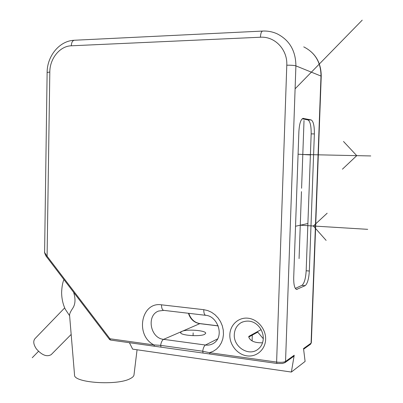 <?xml version="1.0" encoding="UTF-8"?>
<svg xmlns="http://www.w3.org/2000/svg" width="403" height="403" viewBox="0 0 403 403"><rect width="100%" height="100%" fill="white"/><g stroke="black" fill="none" stroke-linecap="round" stroke-linejoin="round"><path stroke-width="0.6" d="M204.623 334.349L205.686 333.306C206.417 330.445 186.846 328.908 181.834 331.402L180.62 332.515C179.703 335.372 199.923 336.938 204.623 334.349M44.592 252.48L47.091 256.217L109.969 338.767L110.528 340.051L154.465 346.227L153.956 344.918C134.884 335.492 141.095 301.525 161.512 304.824L203.767 309.675L207.746 310.567L211.565 312.29L215.056 314.778L218.088 317.947L220.537 321.659L222.29 325.77L223.277 330.107L223.464 334.5L222.834 338.767L221.418 342.726L219.282 346.227L216.512 349.129L213.217 351.31L209.54 352.696L209.978 354.036L276.962 363.456L276.614 362.075L286.79 65.21C287.641 49.569 274.836 36.199 260.429 37.227L71.306 45.796C59.856 46.063 49.776 58.596 49.816 72.036L47.126 72.459L44.597 252.752C45.519 255.255 46.234 256.666 46.738 256.998L109.51 339.447L109.969 338.767L153.956 344.918L160.626 345.356L202.704 351.23L209.54 352.696L276.614 362.075C280.836 362.549 283.818 362.342 285.546 361.451L295.903 65.875L321.236 76.162C321.141 62.525 315.312 52.763 303.741 46.879C315.136 52.637 320.889 62.334 321 75.976L311.081 343.139L303.524 348.56L305.106 361.426L291.369 372.05L132.652 349.139L129.418 342.706M262.549 342.782C254.887 342.998 250.288 341.084 248.757 337.044L257.739 332.102L263.28 338.721M276.962 363.456L282.342 363.526L284.981 362.629L285.546 361.451L294.215 355.234L291.369 372.05M303.434 118.361L303.273 118.341C300.88 118.945 299.414 123.368 298.885 131.615L293.711 277.521C293.621 284.629 294.578 288.603 296.583 289.435L305.126 285.662C307.429 283.803 308.829 278.921 309.328 271.023L314.365 133.917C314.451 125.882 313.383 121.222 311.161 119.938L302.965 118.361M294.215 355.234L293.228 356.69M134.003 374.83L133.982 374.992C133.771 376.266 132.527 377.47 130.25 378.613C117.454 385.873 73.2 382.84 74.54 374.916L69.563 315.126C69.533 313.761 70.555 311.524 72.631 308.426C75.416 304.366 75.739 298.981 73.598 292.276M51.357 354.469L51.181 354.645C46.844 357.123 41.912 355.204 36.386 348.897C33.429 344.469 32.981 341.029 35.041 338.585L64.687 307.892M69.613 315.735L65.296 309.267C62.883 304.074 61.659 298.437 61.624 292.351C61.855 286.865 62.616 282.604 63.916 279.561M302.185 118.779L307.917 119.933C310.164 121.212 311.247 125.867 311.166 133.887L306.174 270.751C305.675 278.634 304.26 283.505 301.933 285.359L295.323 288.407M248.767 336.404L261.114 329.639M252.112 340.716L252.293 335.1M193.072 335.674L193.153 332.868M310.396 154.943L298.084 154.208M304.018 120.522L301.59 188.266M302.804 154.49L370.75 155.946M343.502 141.483L356.751 155.649L342.419 169.189M295.525 226.249L307.897 223.524M301.469 191.637L299.071 258.59M300.265 225.206L367.707 229.332M326.128 240.389L313.358 226.007L327.16 213.217M362.216 20.15L295.097 88.816M38.502 351.33L32.25 357.728M188.438 313.277C190.322 319.146 194.065 322.601 199.656 323.634L218.184 325.916M188.775 313.317C190.81 319.221 194.533 322.647 199.943 323.589L163.603 339.351C150.228 338.218 146.208 315.378 158.596 311.045L163.749 310.36M217.65 338.873L205.454 345.028L163.603 339.351C162.167 340.162 161.175 342.167 160.626 345.356L161.074 347.109M234.294 334.561C234.606 329.196 236.909 325.211 241.196 322.607L242.475 321.982L241.196 322.607C253.452 317 263.461 328.032 263.29 338.515C262.993 343.376 261.089 347.064 257.582 349.577C248.349 356.539 233.402 346.721 234.294 334.561M265.632 339.386C265.36 349.592 256.504 357.29 246.953 355.869C237.392 354.6 229.463 344.756 229.836 334.812C230.063 324.848 238.551 317.04 248.147 318.219C257.749 319.247 266.045 329.201 265.632 339.386M49.816 72.036L47.091 256.217L46.733 256.993M303.605 349.22L310.562 344.212L311.333 342.787L321.236 76.162M311.333 342.787L310.436 344.303M161.512 304.824C161.532 308.063 162.243 309.902 163.643 310.35L205.681 315.312C217.529 315.917 225.111 336.641 213.278 343.527C210.87 344.887 208.26 345.386 205.454 345.028C204.14 345.885 203.223 347.95 202.704 351.23L203.097 353.018M203.767 309.675C203.767 312.995 204.407 314.874 205.681 315.312M293.48 356.509L284.845 362.725M286.79 65.21C291.137 65.145 294.175 65.367 295.903 65.875C295.752 50.753 289.455 40.043 277.007 33.751C272.453 31.736 267.678 30.84 262.68 31.061C261.406 31.348 260.65 33.404 260.429 37.227M71.306 45.796C71.512 42.391 72.54 40.542 74.389 40.25C59.422 40.718 47.086 56.138 47.126 72.459M311.161 119.938L307.917 119.933M314.365 133.917L311.166 133.887M309.328 271.023L306.174 270.751M305.126 285.662L301.933 285.359M297.313 289.319L296.014 289.193M199.943 323.589L218.149 325.836M71.17 334.43L51.181 354.645M133.982 374.992L137.06 349.779M109.51 339.447L110.528 340.051M154.465 346.227L209.978 354.036M262.595 31.066L74.389 40.25M44.597 252.736L44.516 251.82"/></g></svg>
